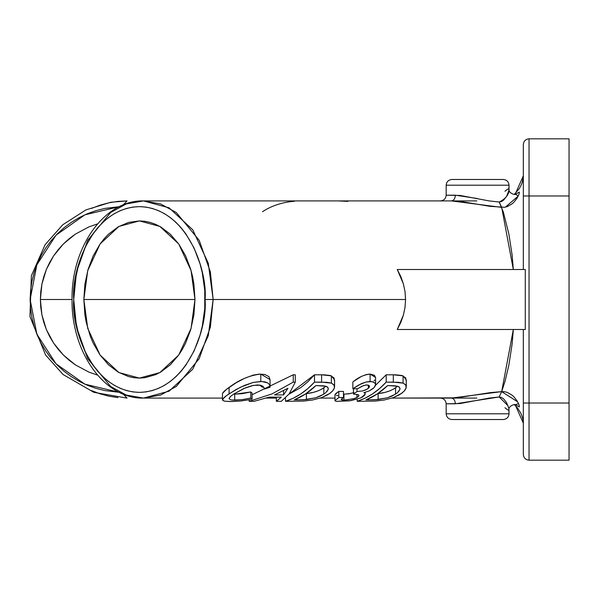<?xml version="1.0" encoding="UTF-8"?>
<svg xmlns="http://www.w3.org/2000/svg" width="599" height="599" viewBox="0 0 599 599"><rect width="100%" height="100%" fill="white"/><g stroke="black" fill="none" stroke-linecap="round" stroke-linejoin="round"><path stroke-width="0.9" d="M508.978 410.105L509.038 413.804L446.173 413.804C446.532 417.256 448.441 419.158 451.886 419.517L503.325 419.517C506.769 419.158 508.678 417.256 509.038 413.804L508.858 408.361L506.582 402.655L503.647 398.912L501.633 397.541L499.192 396.972L488.919 398.118L460.092 403.554L446.173 403.801L446.173 413.804L509.038 413.804C508.678 417.256 506.769 419.158 503.325 419.517L452.38 419.517M513.328 269.498L512.16 255.294L508.873 233.947L503.31 211.979L499.192 202.028C505.811 198.718 509.098 194.48 509.038 189.329L509.038 185.196L446.173 185.196L446.173 195.199L460.129 195.446L488.941 200.882L499.192 202.028L501.633 201.466L503.647 200.088L506.582 196.345L508.858 190.624L509.038 185.196C508.678 181.744 506.769 179.842 503.325 179.483L451.886 179.483C448.441 179.842 446.532 181.744 446.173 185.196L509.038 185.196C508.678 181.744 506.769 179.842 503.325 179.483L452.38 179.483M73.729 299.5L76.522 327.106L87.671 358.651L110.635 386.49L126.284 395.055L143.446 398.088L160.607 395.055L176.248 386.49L199.212 358.651L210.369 327.106L213.154 299.5L205.075 299.5C207.711 326.665 188.011 391.11 139.402 392.375C90.793 391.11 71.094 326.665 73.729 299.5C71.551 299.5 71.551 299.5 73.729 299.5L74.995 317.62L78.731 335.043L84.796 351.096L92.965 365.173L97.742 371.29L102.916 376.719L108.449 381.406L114.274 385.307L120.339 388.377L126.591 390.585L132.963 391.926L139.402 392.375L145.842 391.926L152.213 390.585L158.465 388.377L164.538 385.307L170.363 381.406L175.889 376.719L181.063 371.29L185.84 365.173L194.009 351.096L200.073 335.043L202.245 326.462L204.761 308.605L204.761 290.395L202.245 272.538L200.073 263.957L194.009 247.904L185.84 233.827L181.063 227.71L175.889 222.281L170.363 217.594L164.538 213.693L158.465 210.623L152.213 208.415L145.842 207.074L139.402 206.625L132.963 207.074L126.591 208.415L120.339 210.623L114.274 213.693L108.449 217.594L102.916 222.281L97.742 227.71L92.965 233.827L84.796 247.904L78.731 263.957L74.995 281.38L73.729 299.5C71.551 299.5 71.551 299.5 73.729 299.5C71.094 272.335 90.793 207.89 139.402 206.625C188.011 207.89 207.711 272.335 205.075 299.5L213.154 299.5L208.265 335.792L192.736 369.216L169.105 391.169L143.446 398.088C104.204 399.136 71.124 351.486 72.06 299.5L40.388 299.5L41.9 284.166L46.37 269.43L53.633 255.84L63.404 243.935L75.309 234.157L88.899 226.894L97.517 223.899L88.899 226.894L75.309 234.157L69.117 238.754L63.404 243.935L58.223 249.648L53.633 255.84L49.665 262.452L46.37 269.43L43.772 276.686L41.9 284.166L40.762 291.795L40.388 299.5L40.762 307.205L41.9 314.834L43.772 322.314L46.37 329.57L49.665 336.548L53.633 343.16L58.223 349.352L63.404 355.065L69.117 360.246L75.309 364.843L88.899 372.106L97.517 375.101L88.899 372.106L75.309 364.843L63.404 355.065L53.633 343.16L46.37 329.57L41.9 314.834L40.388 299.5L72.06 299.5C71.124 247.514 104.204 199.864 143.446 200.912L169.105 207.831L192.736 229.784L208.265 263.208L213.154 299.5L405.568 299.5L213.154 299.5L210.369 271.894L199.212 240.349L176.248 212.51L160.607 203.945L143.446 200.912L126.284 203.945L110.635 212.51L87.671 240.349L76.522 271.894L73.729 299.5M523.331 453.705L523.331 454.461C523.691 457.906 525.6 459.815 529.044 460.174L529.044 403.022L569.05 403.022L569.05 195.978L569.05 460.174L569.05 403.022L529.044 403.022L529.044 460.174L569.05 460.174L529.044 460.174C525.6 459.815 523.691 457.906 523.331 454.461L523.331 329.502L523.331 403.022L529.044 403.022L529.044 195.978L569.05 195.978L569.05 138.886M83.838 299.5L87.739 270.576L100.108 243.935L118.946 226.429L139.402 220.911L159.858 226.429L178.697 243.935L191.066 270.576L194.974 299.5L83.838 299.5L194.974 299.5L191.066 328.424L178.697 355.065L159.858 372.571L139.402 378.089L118.946 372.571L100.108 355.065L87.739 328.424L83.838 299.5L84.901 284.166L88.068 269.43L93.197 255.84L100.108 243.935L104.151 238.754L108.531 234.157L118.138 226.894L128.56 222.424L139.402 220.911L144.853 221.293L150.244 222.424L155.53 224.296L160.667 226.894L170.273 234.157L178.697 243.935L185.608 255.84L190.744 269.43L192.578 276.686L193.904 284.166L194.974 299.5L193.904 314.834L190.744 329.57L185.608 343.16L182.358 349.352L178.697 355.065L170.273 364.843L160.667 372.106L155.53 374.704L144.853 377.707L139.402 378.089L133.959 377.707L128.56 376.576L118.138 372.106L108.531 364.843L100.108 355.065L93.197 343.16L90.397 336.548L86.226 322.314L84.901 314.834L83.838 299.5M508.079 405.83L499.192 396.972L455.375 403.801C455.12 400.357 453.772 398.455 451.339 398.088L391.971 398.088L456.767 397.841L490.004 392.667L501.677 391.626L505.099 381.084L508.873 365.053L512.16 343.706L513.328 329.502M320.263 398.088L334.983 398.088M259.652 385.09L262.519 387.283L259.652 385.09M405.014 307.422L405.568 299.5L405.021 291.623L403.412 283.956L397.257 269.498L525.293 269.498L525.293 329.502L397.257 329.502L403.404 315.081L405.014 307.422L405.568 299.5L405.021 291.623L403.412 283.956L400.783 276.506L397.257 269.498L525.293 269.498L525.293 329.502L397.257 329.502L400.798 322.464L403.404 315.081L405.014 307.422M399.615 394.704L393.251 397.654L384.169 400.02L375.251 401.09L357.206 401.315C367.861 397.916 377.52 391.521 386.19 382.14L379.541 388.586L372.443 393.977L364.963 398.23L357.206 401.315L357.206 399.211L357.206 401.315L375.251 401.09L384.169 400.02L393.251 397.654L401.794 393.266L404.722 390.511L405.86 388.639L406.287 386.864L405.433 384.625L403.075 383.113L393.311 382.14L393.311 374.794L403.075 375.865L403.075 383.113L398.545 382.304L386.19 382.14L386.19 374.794L393.311 374.794L393.311 382.14L386.19 382.14L386.19 374.794L375.483 385.329L386.19 374.794L395.976 374.832L402.079 375.521L405.703 377.879L406.159 380.919M343.399 394.202L348.611 393.85L353.972 392.6M335.897 393.483L338.809 391.417L343.482 391.417L343.482 397.526L338.809 397.526L334.983 400.641L336.361 401.352L350.887 400.626L360.853 397.908M334.983 394.726L338.038 391.941M337.873 395.654L336.361 395.49M374.675 380.058L374.113 380.799M374.061 387.695L375.588 384.588L375.221 383.367L373.274 381.952L370.092 381.481L370.092 374.076L370.092 381.481L366.004 382.02L361.362 383.659L352.848 388.729L352.848 381.975C358.389 377.34 364.14 374.704 370.092 374.076L374.45 375.274L375.588 377.565M353.799 381.271L361.287 376.501L365.944 374.682L369.134 374.105M327.908 394.704L321.543 397.654L312.461 400.02L303.543 401.09L285.498 401.315C296.153 397.916 305.812 391.521 314.482 382.14L307.834 388.586L300.735 393.977L293.255 398.23L285.498 401.315L285.498 398.103L285.498 401.315L303.543 401.09L312.461 400.02L321.543 397.654L330.086 393.266L333.014 390.511L334.152 388.639L334.579 386.864L333.725 384.625L331.367 383.113L321.603 382.14L321.603 374.794L331.367 375.865L331.367 383.113L326.837 382.304L314.482 382.14L314.482 374.794L321.603 374.794L321.603 382.14L314.482 382.14L314.482 374.794L307.931 381.735L300.855 387.538L288.973 394.157L314.482 374.794L324.269 374.832L330.371 375.521L333.995 377.879L334.452 380.919M293.24 374.794L295.292 374.794L295.292 382.14L293.24 382.14L271.931 393.947L249.132 401.315L254.126 401.315L268.951 397.152L281.298 397.152L276.371 401.315L281.305 401.315L289.107 393.97L295.292 382.14L295.292 374.794L293.24 374.794L293.24 382.14L293.24 374.794L252.089 394.734M222.558 393.348L226.482 389.35L236.156 382.768L244.624 378.298L253.197 375.124L259.008 374.143L264.795 374.465L268.936 376.636L270.059 379.699M233.483 394.217L242.138 393.693L250.771 391.956L252.089 393.094L252.089 399.091L250.771 398.028L242.131 399.66L234.688 400.177L230.578 399.84L229.013 398.582M306.149 200.912L451.339 200.912L306.149 200.912M516.787 193.47L519.393 192.099L518.981 194.316L517.117 198.067L514.077 202.013L512.108 203.825L507.353 206.565L504.59 207.284L490.034 206.341L463.02 201.856L451.339 200.912C453.772 200.545 455.12 198.643 455.375 195.199L477.298 198.494M523.331 454.461L523.331 403.022L529.044 403.022L529.044 139.664L529.044 195.978L523.331 195.978L523.331 269.498L523.331 144.591L523.331 195.978L569.05 195.978L569.05 139.664M91.512 208.415L100.093 205.157L108.936 202.806L117.951 201.384L127.055 200.912L123.199 204.925L127.055 200.912L110.8 202.26L85.882 209.92L62.76 224.76L45.045 244.781L31.365 275.772L29.95 316.542L45.584 355.012L63.12 374.547L93.893 392.345L126.906 398.088M117.951 397.616L108.936 396.194L100.093 393.843L91.512 390.585M347.847 201.384L338.18 200.912L347.847 201.384M440.744 201.009L440.46 200.912C443.904 200.545 445.806 198.643 446.173 195.199C445.806 198.643 443.904 200.545 440.46 200.912L440.894 201.062M119.246 392.3L104.892 390.585L96.057 388.377L87.469 385.307L79.233 381.406L71.416 376.719L64.093 371.29L57.339 365.173L51.222 358.419L45.794 351.096L41.106 343.279L37.213 335.043L34.136 326.462L31.927 317.62L30.586 308.605L30.137 299.5L30.586 290.395L31.927 281.38L34.136 272.538L37.213 263.957L41.106 255.721L45.794 247.904L51.222 240.581L57.339 233.827L64.093 227.71L71.416 222.281L79.233 217.594L87.469 213.693L96.057 210.623L104.892 208.415L119.246 206.7L84.878 214.816L56.021 235.175L36.853 264.833L30.137 299.5L36.853 334.167L56.021 363.825L84.878 384.184L119.246 392.3M504.964 191.268C507.623 188.962 508.978 188.311 509.038 189.329L508.978 188.895M499.192 202.028L501.677 207.374L451.339 200.912C453.772 200.545 455.12 198.643 455.375 195.199L446.173 195.199L446.173 185.196C446.532 181.744 448.441 179.842 451.886 179.483M451.886 419.517C448.441 419.158 446.532 417.256 446.173 413.804L446.173 403.801C445.806 400.357 443.904 398.455 440.46 398.088C443.904 398.455 445.806 400.357 446.173 403.801L455.375 403.801C455.12 400.357 453.772 398.455 451.339 398.088L501.677 391.626L504.59 391.716L507.36 392.435L512.1 395.168L514.062 396.972L517.109 400.926L518.981 404.669L519.393 406.901L516.78 405.53M513.321 329.502L501.677 391.626L517.633 401.809M515.118 404.632L523.331 423.216M501.677 207.374L513.321 269.498M514.301 194.42L519.221 188.722L521.13 185.233L522.358 181.976L523.331 175.784L515.11 194.368M123.199 394.075L127.055 398.088L123.199 394.075M294.446 201.257C282.174 202.26 271.534 205.742 262.519 211.717M515.687 194.248L518.21 196.09L505.391 207.134M504.957 407.724C507.623 410.038 508.978 410.689 509.038 409.671L509.038 409.671C507.84 406.811 514.548 403.232 516.353 404.999M499.192 396.972L501.677 391.626L499.192 396.972M518.532 403.584L515.687 404.752M264.219 388.197L262.624 386.063L260.445 385.224L253.392 385.382L243.823 388.511L233.917 393.955L245.44 387.83L251.865 385.719L257.51 384.962L260.445 385.224L262.624 386.063L263.904 387.396L264.354 389.051L270.007 387.283L269.662 384.835L267.828 382.956L264.773 381.833L260.782 381.481L253.272 382.417L240.356 387.276L229.088 393.79L224.423 397.174L222.446 399.855L224.355 401.15L230.473 401.555L240.409 401.038L250.816 399.391M233.55 394.209L234.688 394.247L234.688 400.177L234.688 394.247L250.771 391.956L250.771 398.028L250.771 391.956L252.089 393.094L252.089 399.091L249.139 399.75L249.132 401.315L249.132 399.75L240.409 401.038L231.566 401.547L224.355 401.15L222.484 400.11M232.839 394.696L230.233 396.703L229.02 398.702L230.615 396.358M232.217 395.13L232.689 394.801M222.469 399.578L222.469 393.61C222.918 392.24 225.127 390.181 229.088 387.426L229.088 393.79L229.088 387.426C239.211 379.744 249.776 375.296 260.782 374.076L260.782 381.481L260.782 374.076L270.059 379.609L270.059 386.55M264.294 388.624L264.354 389.051L270.007 387.283L269.662 384.835L267.828 382.956L261.845 381.503L253.272 382.417L244.714 385.307L236.201 389.44L226.474 395.595L222.558 399.338M250.771 398.028L242.131 399.66L232.36 400.095M270.007 387.283L270.022 385.996M276.371 397.152L276.371 401.315L276.371 397.152M289.107 393.97L295.292 382.14L293.24 382.14L271.931 393.947L249.132 401.315L254.126 401.315L268.951 397.152L281.298 397.152L276.371 401.315L281.305 401.315L289.107 393.97M274.529 394.921L287.962 388.279L283.567 394.921L274.529 394.921L287.962 388.279L283.567 394.921L274.529 394.921M283.567 390.675L283.567 394.921L283.567 390.675M328.836 394.135L332.625 390.975L334.459 387.733L333.987 384.947L331.367 383.113L331.367 375.865L334.579 379.878L334.579 386.864M328.319 388.751L327.915 387.478L325.878 386.235L315.943 385.554L305.535 393.962L294.296 399.877C302.061 396.77 309.279 391.993 315.943 385.554L323.917 385.853L327.084 386.759L327.915 387.478L328.207 389.47L325.437 393.011L320.248 396.126L315.853 397.751L303.798 399.758L294.296 399.877L296.767 399.877L296.767 398.829L296.767 399.877L306.418 399.578L306.418 393.603C313.195 392.914 319.012 390.982 323.849 387.823L325.826 386.22M328.207 389.47L326.74 391.821M323.849 394.157L323.849 387.823L323.849 394.157L315.853 397.751L306.418 399.578L306.418 393.603L313.502 392.338L318.166 390.84L322.157 388.901L325.841 386.228M370.092 374.076L375.588 377.475L375.588 384.588M336.361 401.352L349.352 400.858L360.927 397.871L365.188 394.12L364.941 393.251L363.863 392.659L369.104 390.982L374.113 387.643L375.393 385.621L375.58 384.401L374.869 382.933L371.822 381.593L366.004 382.02L358.726 384.992L352.848 388.729L357.596 388.729L362.2 386.175L365.787 385.015L368.46 385.15L369.546 386.437M362.051 397.339L364.941 394.891L365.188 392.33M343.482 394.209L343.946 394.217L343.946 400.147L341.258 399.54L343.482 397.526L338.809 397.526L338.809 391.417L338.809 397.526L334.983 400.641L334.983 394.681L335.41 393.932M338.809 391.417L343.482 391.417L343.482 397.526L341.445 399.129M352.848 381.975L352.848 388.729L357.596 388.729L363.428 385.644L366.805 384.932L369.396 385.846L368.37 388.324L368.37 385.12L368.37 388.324L365.69 389.949L362.507 390.967L357.041 391.551L357.041 388.729L357.041 391.551L353.47 394.067L353.47 388.729L353.47 394.067L358.531 394.756L358.838 395.939L358.165 396.688L356.937 397.459L356.937 394.314L356.937 397.459L353.964 398.642L343.946 400.147L341.759 399.915L341.28 399.353M358.988 395.452L357.61 397.077L353.964 398.642L343.946 400.147L343.946 394.217L350.819 393.446M365.188 394.12L364.933 393.244L363.863 392.659L369.104 390.982L373.394 388.332M334.983 400.641L335.373 401.068M358.531 394.756L358.838 395.939M369.396 385.846L369.284 387.276L367.157 389.193L362.507 390.967L357.041 391.551L353.47 394.067M400.544 394.135L404.332 390.975L406.167 387.733L405.695 384.947L403.075 383.113L403.075 375.865L406.287 379.878L406.287 386.864M400.027 388.751L399.623 387.478L397.586 386.235L387.65 385.554L377.243 393.962L366.004 399.877C373.769 396.77 380.986 391.993 387.65 385.554L395.625 385.853L398.792 386.759L399.623 387.478L399.915 389.47L397.144 393.011L391.956 396.126L387.56 397.751L375.498 399.758L366.004 399.877L368.475 399.877L368.475 398.829L368.475 399.877L378.126 399.578L378.126 393.603C384.902 392.914 390.72 390.982 395.557 387.823L397.526 386.22M399.915 389.47L398.447 391.821M395.557 394.157L395.557 387.823L395.557 394.157L387.56 397.751L378.126 399.578L378.126 393.603L385.209 392.338L389.874 390.84L393.865 388.901L397.549 386.228M143.446 398.088L222.446 398.088M266.188 398.088L276.371 398.088M391.971 398.088L476.856 398.088M143.446 200.912L476.856 200.912M569.05 138.826L529.044 138.826C525.578 139.163 523.668 141.072 523.331 144.539M514.301 404.58L517.761 408.233L521.145 413.812L522.702 418.282L523.324 423.096M509.038 189.329C507.959 192.391 514.818 195.791 516.353 194.001"/></g></svg>
